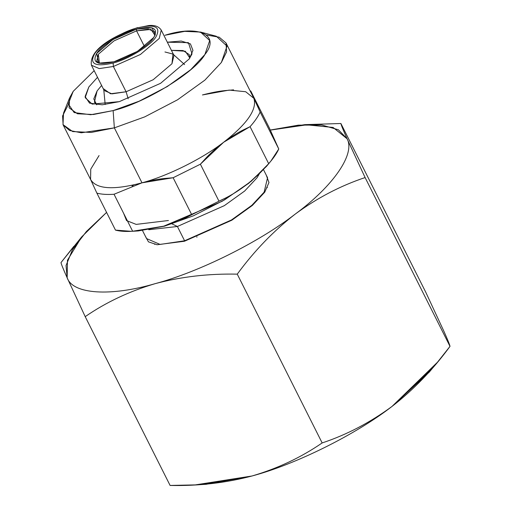 <?xml version="1.0" encoding="UTF-8"?>
<svg xmlns="http://www.w3.org/2000/svg" width="511" height="511" viewBox="0 0 511 511"><rect width="100%" height="100%" fill="white"/><g stroke="black" fill="none" stroke-linecap="round" stroke-linejoin="round"><path stroke-width="0.77" d="M96.777 104.812L94.394 102.277L97.096 90.932L101.612 85.465L97.096 90.932L93.769 98.962L96.777 104.812M119.293 101.651L92.172 104.103L85.177 97.639L88.844 86.966L97.512 77.308L88.844 86.966L85.094 96.553L89.578 103.165L102.2 104.8L119.293 101.651L160.582 83.312L189.255 58.899L192.947 50.372L190.424 43.895L181.239 41.046L167.327 42.196L188.438 42.662L192.021 53.885L189.255 58.899L160.582 83.312L119.293 101.651M135.3 231.055L164.536 226.162L132.643 231.247L114.036 194.257C107.195 194.729 101.472 194.359 96.879 193.132L115.486 230.116L96.879 193.132L90.581 179.45L96.879 193.132C101.472 194.359 107.195 194.729 114.036 194.257L141.994 182.823L173.133 177.739L191.74 214.722L163.788 226.156L132.643 231.247L114.036 194.257L141.994 182.823L114.349 127.865L113.135 110.593L90.722 114.726L74.172 112.58L68.289 103.912L73.207 91.341L94.171 70.659L73.207 91.341L69.579 97.914L63.53 113.072L63 124.627L72.709 131.576L91.252 132.432L114.349 127.865L144.747 116.872L177.521 99.811L204.873 80.131L221.391 62.451L227.005 46.124L216.3 36.236L200.523 32.059L209.702 40.535L204.892 54.524L190.731 69.681L167.282 86.551L139.196 101.172L113.135 110.593L93.341 114.515L77.448 113.774L69.126 107.821L69.579 97.914M200.382 164.197L223.633 142.256L250.071 126.664L268.671 163.654C254.139 180.428 237.577 192.934 218.983 201.187L200.382 164.197L173.133 177.739L191.74 214.722L218.983 201.187L200.382 164.197C205.588 158.704 208.431 154.277 223.633 142.256C202.394 158.71 167.551 176.027 141.994 182.823C160.511 178.09 165.698 178.524 173.133 177.739L200.382 164.197M260.156 111.998L250.748 90.99L269.354 127.974L278.763 148.988L260.156 111.998C258.132 116.514 254.772 121.401 250.071 126.664L268.671 163.654L270.804 161.182L278.763 148.988L260.156 111.998L253.858 98.323C257.365 109.169 247.292 123.815 223.633 142.256C239.237 131.008 243.728 129.896 250.071 126.664C254.772 121.401 258.132 116.514 260.156 111.998M200.523 32.059L184.663 31.363L164.957 35.272C198.69 24.483 220.656 35.074 204.892 54.524C195.017 72.338 144.556 103.171 113.135 110.593L114.349 127.865L144.747 116.872L177.521 99.811L204.873 80.131L221.391 62.451L226.577 51.898L226.028 42.962L219.187 37.194L206.648 35.035M226.028 42.962L253.858 98.323L250.748 90.99L269.354 127.974L278.763 148.988C276.738 153.504 273.372 158.391 268.671 163.654C263.465 169.141 260.636 173.574 245.421 185.595C229.822 196.844 225.325 197.955 218.983 201.187L191.74 214.722C185.436 217.775 181.916 220.65 163.788 226.156L222.183 201.27L248.602 183.392L266.448 166.42L270.804 161.182M268.428 163.929L251.335 181.175L224.578 199.852L193.343 215.834L164.536 226.162L138.142 230.953L131.34 231.323L115.486 230.116C120.079 231.342 125.795 231.719 132.643 231.247L131.34 231.323M229.356 138.168L228.621 138.353L229.356 138.168M250.096 90.817L250.748 90.99L250.096 90.817M233.591 89.859C226.156 90.651 220.969 90.211 202.445 94.95L229.222 90.096L245.695 91.731L253.858 98.323C257.365 109.169 247.292 123.815 223.633 142.256C202.394 158.71 167.551 176.027 141.994 182.823L114.349 127.865L81.364 132.783L69.592 130.497L63.128 124.888L90.773 179.853M90.581 179.45C96.298 189.204 113.429 190.328 141.994 182.823C113.429 190.328 96.298 189.204 90.581 179.45L90.741 169.192L99.057 155.555M168.426 220.516L136.181 224.393L126.549 220.592L123.585 213.24M196.933 236.753L196.869 237.2L196.933 236.753M154.871 31.925L148.356 29.101L136.578 30.858L144.485 46.584L136.578 30.858L114.017 40.88L98.348 54.223L99.421 63.351L96.694 61.179L98.348 54.223L114.017 40.88L136.578 30.858L136.456 29.133C152.949 25.358 158.717 28.143 153.76 37.475C149.48 45.192 127.616 58.554 113.998 61.774L98.591 63.166L96.694 53.431L112.988 39.551L136.456 29.133L151.92 27.754L155.331 34.627L153.76 37.475L137.465 51.356L113.998 61.774C97.505 65.542 91.737 62.764 96.694 53.431C100.974 45.709 122.838 32.353 136.456 29.133L136.578 30.858L151.013 29.427L154.986 35.406M137.318 27.875C155.082 23.813 161.291 26.808 155.951 36.862C151.345 45.172 127.795 59.563 113.135 63.025C95.372 67.088 89.163 64.092 94.503 54.045C99.108 45.734 122.659 31.343 137.318 27.875L148.707 25.55C154.635 24.937 158.812 26.451 161.24 30.098L159.253 38.446L140.448 54.46L113.378 66.481L113.135 63.025C95.372 67.088 89.163 64.092 94.503 54.045C99.108 45.734 122.659 31.343 137.318 27.875C155.082 23.813 161.291 26.808 155.951 36.862C151.345 45.172 127.795 59.563 113.135 63.025L113.378 66.481L99.243 68.589L91.424 65.21L104.142 90.492L111.954 93.871L126.096 91.763L113.378 66.481L99.243 68.589L91.424 65.21C88.646 48.091 118.744 33.867 137.721 27.568L137.318 27.875M161.24 30.098L159.253 38.446L140.448 54.46L113.378 66.481L126.096 91.763L153.166 79.742L171.971 63.728L173.957 55.38L161.24 30.098M103.695 88.901L110.561 93.775L126.096 91.763L128.197 98.815L126.096 91.763L153.166 79.742L171.971 63.728L172.948 54.07L164.957 51.975M142.531 230.595L146.542 238.567L160.09 244.43L184.592 240.777L177.406 226.488L148.752 229.733L177.406 226.488L172.022 223.907L177.406 226.488L224.335 205.646L244.654 191.031L256.924 177.892L259.147 174.213L256.924 177.892L244.654 191.031L224.335 205.646L177.406 226.488L184.592 240.777L231.521 219.934L251.84 205.32L264.11 192.187L267.553 177.707L263.542 169.729M132.062 186.036L133.927 184.873M68.314 104.608L62.578 115.952L63.128 124.888M171.428 50.346L185.282 51.241L189.849 58.005L189.23 54.581L183.04 50.538L171.428 50.346M201.998 484.466L252.057 475.977C295.869 464.327 355.605 434.644 392.007 406.437C355.605 434.644 295.869 464.327 252.057 475.977C225.811 482.921 198.498 486.076 170.099 485.45L85.203 316.648L170.099 485.45L195.272 484.901L252.057 475.977C277.652 468.485 301.024 457.473 322.16 442.941C346.771 434.752 370.053 422.584 392.007 406.437L432.268 368.361M437.448 362.267L450.006 346.369C432.932 369.677 413.597 389.701 392.007 406.437L437.448 362.267L429.291 372.078L392.007 406.437C370.053 422.584 346.771 434.752 322.16 442.941L237.257 274.145L322.16 442.941C301.024 457.473 277.652 468.485 252.057 475.977L206.157 484.3L195.988 484.862M443.829 331.115L425.797 292.298L340.901 123.502L304.843 124.646L333.089 127.45L347.078 138.756C343.111 129.851 341.054 124.767 340.901 123.502L425.797 292.298L443.829 331.115C447.796 340.013 449.852 345.097 450.006 346.369C449.852 345.097 447.796 340.013 443.829 331.115M73.859 246.315L60.994 262.584C61.154 263.861 63.211 268.946 67.171 277.837L85.203 316.648C106.045 302.257 129.411 291.244 155.306 283.618C181.201 276.713 208.52 273.551 237.257 274.145C254.337 250.831 273.672 230.806 295.256 214.071C317.216 197.929 340.498 185.761 365.11 177.566L450.006 346.369L365.11 177.566L347.078 138.756C355.515 153.83 333.396 185.978 295.256 214.071C317.216 197.929 340.498 185.761 365.11 177.566L347.078 138.756C343.111 129.851 341.054 124.767 340.901 123.502M304.843 124.646L270.313 130.03L298.411 125.15L321.834 125.016L338.384 129.781L347.078 138.756C355.515 153.83 333.396 185.978 295.256 214.071C258.86 242.284 199.124 271.967 155.306 283.618C181.201 276.713 208.52 273.551 237.257 274.145C254.337 250.831 273.672 230.806 295.256 214.071C258.86 242.284 199.124 271.967 155.306 283.618C110.472 296.75 72.849 294.285 67.171 277.837L66.04 265.535L72.473 249.726L86.404 231.509L106.569 212.404L81.709 236.874L60.994 262.584C61.154 263.861 63.211 268.946 67.171 277.837L85.203 316.648C106.045 302.257 129.411 291.244 155.306 283.618C110.472 296.75 72.849 294.285 67.171 277.837L67.446 260.246L81.709 236.874M145.233 235.961L148.452 241.844L157.056 244.743L184.452 241.249L231.834 220.209L252.351 205.448L264.736 192.187L268.958 182.51L266.25 175.107M309.034 124.486L270.351 130.107M155.076 243.868L154.558 244.347M173.593 54.651L184.605 64.59M103.778 89.764L105.189 104.531M267.413 187.588L266.723 187.716"/></g></svg>
